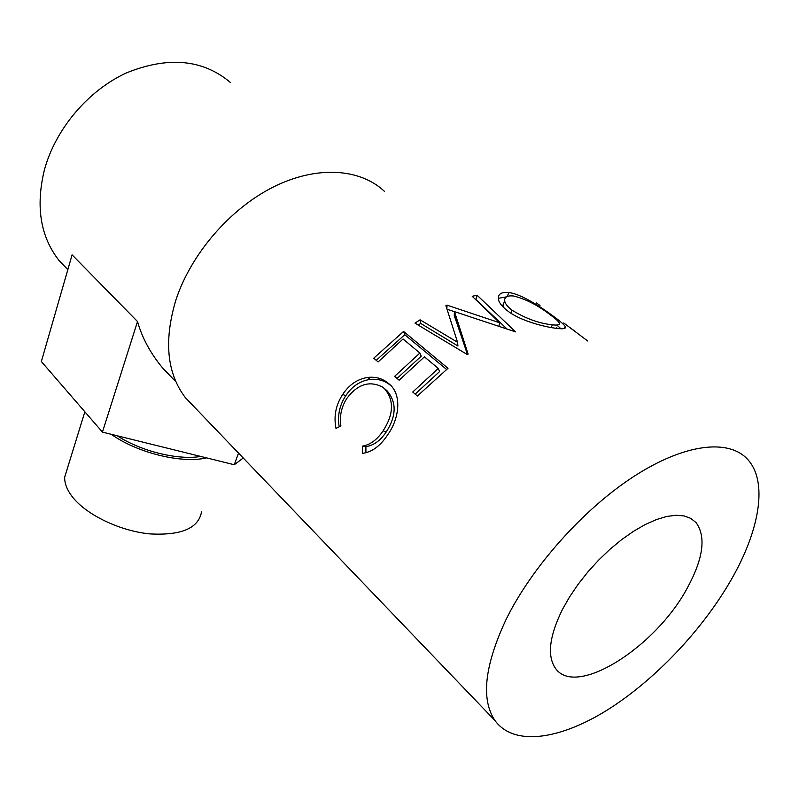 <?xml version="1.0" encoding="UTF-8"?>
<svg xmlns="http://www.w3.org/2000/svg" width="799" height="799" viewBox="0 0 799 799"><rect width="100%" height="100%" fill="white"/><g stroke="black" fill="none" stroke-linecap="round" stroke-linejoin="round"><path stroke-width="1.2" d="M67.396 468.344L64.699 477.103C64.439 483.435 67.096 490.137 72.679 497.228C86.791 515.075 120.02 530.965 149.723 533.892C181.523 535.66 198.811 528.179 201.608 511.46M687.569 587.515C656.169 646.91 575.989 698.206 555.495 668.344C546.955 656.039 549.253 636.433 562.396 609.527L569.527 596.983L578.077 584.359L587.824 572.004L598.531 560.219L609.917 549.332L621.692 539.595L633.557 531.275L645.192 524.553L656.319 519.59L666.666 516.474L675.994 515.255L684.104 515.914L690.835 518.401L696.059 522.616C706.206 536.628 703.37 558.261 687.569 587.515M587.704 341.003L563.724 322.966M539.984 305.488L536.479 302.961M557.442 328.439C545.547 327.32 519.919 320.789 507.545 310.821C502.122 306.676 499.085 302.841 498.436 299.335C497.777 294.012 501.293 291.775 508.993 292.614C520.988 293.852 541.073 307.086 553.477 316.304C559.989 321.018 563.914 324.444 565.263 326.581C566.301 328.609 563.694 329.228 557.442 328.439M446.881 308.634L447.031 305.148L445.892 305.657L457.527 342.262L420.074 319.81L415.001 323.166L467.355 354.576L468.114 354.097L455.48 314.746L456.998 323.495L467.485 354.496M447.031 305.148L499.665 322.776L472.229 296.299L477.033 295.191L515.605 331.875L454.431 311.61L455.48 314.746M448.019 368.289L417.348 396.014L412.743 392.029L438.291 368.419L424.439 356.853L399.13 380.204L394.646 376.319L419.884 353.048L403.066 338.996L378.097 361.967L373.752 358.192L403.575 331.425L448.019 368.289M362.366 453.363L362.376 446.162C370.237 444.823 377.148 439.71 383.111 430.821C393.807 414.162 394.237 400.079 384.419 388.584L382.292 386.926C369.378 380.454 357.582 384.239 346.926 398.292C341.403 406.841 339.395 416.069 340.913 425.977L335.989 428.404C333.582 416.309 335.81 404.993 342.681 394.456C349.123 384.719 357.473 379.036 367.73 377.428C375.23 376.629 381.692 378.267 387.106 382.331L389.063 383.91C402.107 394.057 399.66 418.586 387.365 435.265C380.084 446.192 371.755 452.224 362.366 453.363M384.389 191.301C359.959 168.299 316.554 165.283 273.078 187.136C229.663 208.998 190.771 254.382 175.84 300.174C163.715 340.843 166.891 373.333 185.368 397.642L194.586 407.26M731.155 579.854C759.689 530.316 768.378 481.268 747.305 459.035C728.528 438.791 684.843 443.535 634.236 476.194C583.699 508.803 531.944 566.851 506.107 619.425C484.454 665.807 480.758 699.534 495.02 720.598C513.737 746.306 558.96 739.894 606.331 710.621C653.862 681.068 701.892 630.771 731.155 579.854M230.631 82.667C203.156 59.386 168.589 56.06 126.921 72.689C88.29 90.167 55.411 129.088 44.364 170.027C35.536 206.591 40.439 236.754 59.076 260.534L67.825 269.672M137.518 321.538L102.442 432.119L41.358 361.528L72.09 254.851L137.518 321.538C142.092 337.847 150.482 353.348 162.686 368.049L175.91 381.782L162.686 368.049M362.376 446.162L365.882 446.651C373.652 445.482 380.424 440.599 386.207 431.999C396.534 415.85 396.763 402.057 386.906 390.621L386.057 389.922M383.111 430.821L386.207 431.999M384.419 388.584L386.906 390.621M339.185 426.826C337.328 415.61 339.535 405.233 345.797 395.685C352.029 386.257 360.189 380.833 370.287 379.405C377.637 378.736 384.009 380.434 389.413 384.499L390.881 385.667M342.681 394.456L345.797 395.685M367.73 377.428L370.287 379.405M365.942 452.823L365.882 446.651M438.291 368.419L439.58 371.575L415.16 394.117M419.884 353.048L421.213 356.204L397.083 378.426M403.575 331.425L404.773 334.711L376.209 360.329M404.773 334.711L446.561 369.428M498.936 326.252L499.665 322.776M447.1 309.303L454.431 311.64M420.074 319.81L420.743 323.445L457.957 346.017L457.527 342.262M420.743 323.445L418.227 325.093M456.998 323.495L454.241 315.695L454.431 311.61M507.255 329.248L475.904 299.525L477.033 295.191M498.326 298.337L506.476 296.868M508.993 292.614L507.055 296.559M553.477 316.304L553.058 316.913M557.662 325.792L560.928 328.739M556.833 328.359L556.753 327.34M504.519 301.303L502.961 305.168L504.009 307.875M550.261 314.796C537.877 305.268 525.692 299.006 513.707 296.02C507.415 295.34 504.389 296.978 504.658 300.943C505.198 303.77 507.685 306.866 512.109 310.232C525.792 318.611 539.235 323.475 552.419 324.823C557.782 325.463 560.079 324.853 559.31 323.006C558.371 321.238 555.355 318.501 550.261 314.796M511.03 313.268L512.109 310.232M551.05 327.51L552.419 324.823M569.417 327.22L572.713 329.637M572.723 329.607L575.35 331.555M102.442 432.119L234.257 464.738L243.256 458.017M238.541 453.103L234.257 464.738M117.253 435.785C141.143 451.355 178.117 460.354 200.739 456.449M111.301 434.316C137.468 453.003 181.962 463.8 206.512 457.877M64.699 477.103L84.854 411.795M59.076 260.534L67.835 269.623M185.368 397.642L495.02 720.598M389.413 384.499L387.106 382.331M564.054 328.579L565.263 326.581M502.961 305.168L504.658 300.943M690.676 518.311L696.059 522.616"/></g></svg>
